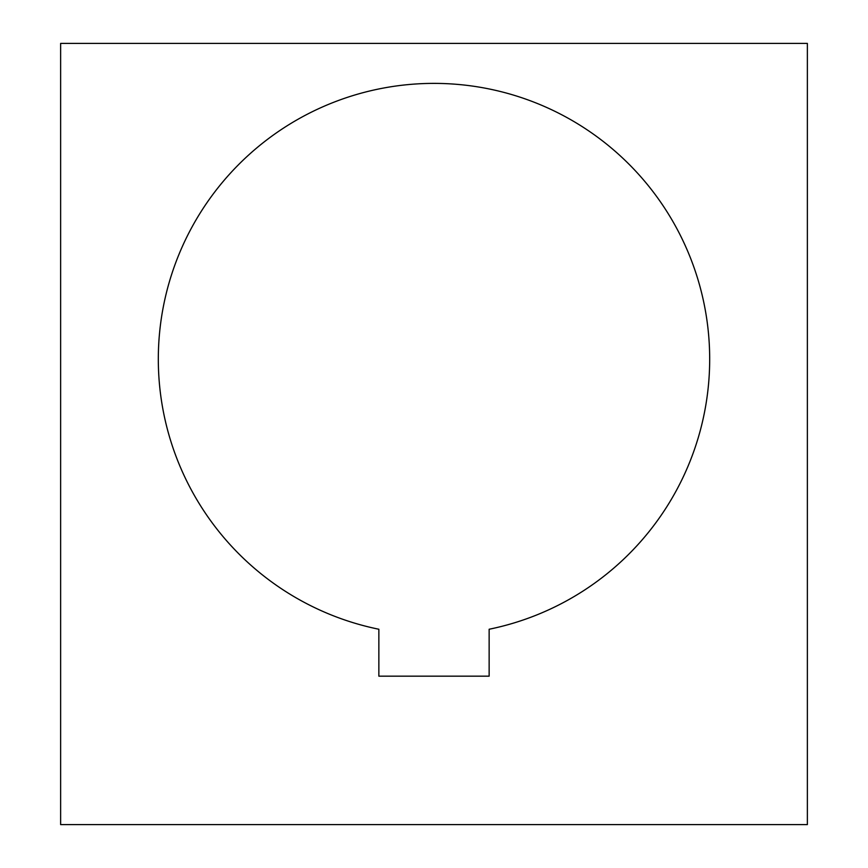 <?xml version="1.0" encoding="UTF-8"?>
<svg xmlns="http://www.w3.org/2000/svg" width="868" height="868" viewBox="0 0 868 868"><rect width="100%" height="100%" fill="white"/><g stroke="black" fill="none" stroke-linecap="round" stroke-linejoin="round"><path stroke-width="1.3" d="M489.14 676.172L378.86 676.172L378.86 629.246A275.72 275.72 0 0 1 434 83.382A275.72 275.72 0 0 1 489.14 629.246L489.14 676.172M807.37 43.4L807.37 824.6L60.63 824.6L60.63 43.4L807.37 43.4"/></g></svg>
